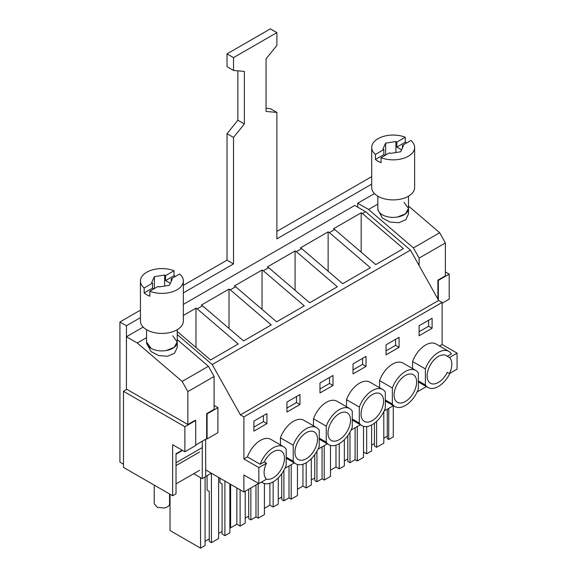 <?xml version="1.0" encoding="UTF-8"?>
<svg xmlns="http://www.w3.org/2000/svg" width="577" height="577" viewBox="0 0 577 577"><rect width="100%" height="100%" fill="white"/><g stroke="black" fill="none" stroke-linecap="round" stroke-linejoin="round"><path stroke-width="0.87" d="M457.078 353.131L449.447 357.538A15.94 9.203 120 0 1 449.447 373.557L457.078 369.15L457.078 353.131L442.119 344.498L442.119 302.442L438.65 300.437L410.463 250.115L365.594 211.694L354.754 205.434L183.356 304.389M123.478 467.377L123.478 391.278L184.878 426.728L184.878 451.762L172.638 444.694L172.638 495.766L123.478 467.377M183.94 422.256L126.861 389.324L123.478 391.278M365.594 211.694L362.421 213.526L361.166 212.798L333.463 228.795L334.718 229.516L329.38 232.603L328.125 231.875L300.422 247.872L301.677 248.593L296.34 251.673L295.085 250.952L267.382 266.942L268.644 267.67L263.3 270.75L262.045 270.029L234.349 286.019L235.604 286.74L233.44 287.995L230.266 289.827L229.011 289.099L201.308 305.096L202.563 305.817L197.226 308.897L238.222 344L210.54 359.976L177.226 331.479M183.356 315.46L195.971 308.176L197.226 308.897M362.421 213.526L403.41 248.622L375.735 264.605L334.718 229.516M329.38 232.603L370.376 267.699L342.695 283.682L301.677 248.593M296.34 251.673L337.336 286.776L309.661 302.752L268.644 267.67M263.3 270.75L304.295 305.853L276.621 321.829L235.604 286.74M230.266 289.827L271.255 324.923L243.581 340.906L202.563 305.817M410.463 250.115L212.228 364.563L177.226 334.588M438.65 300.437L240.414 414.885L212.228 364.563M442.119 302.442L243.883 416.89L240.414 414.885M412.591 368.609L412.591 361.541L425.386 368.927L425.386 384.946A20.851 12.038 120 0 0 427.968 387.484A20.851 12.038 120 0 0 449.988 373.247M449.447 357.538L447.276 356.283L451.402 353.91A20.851 12.038 120 0 0 448.812 351.371L436.024 343.986A20.851 12.038 120 0 0 412.591 361.541M442.119 344.498L439.508 345.998M261.605 482.011A20.851 12.038 120 0 0 262.773 482.855A20.851 12.038 120 0 0 286.206 465.3L286.206 449.281A20.851 12.038 120 0 0 283.617 446.749L270.829 439.364A20.851 12.038 120 0 0 247.396 456.919L243.883 458.946L243.883 416.89M258.626 483.476L243.883 491.986L243.883 474.965L258.842 483.598L266.48 479.191A15.94 9.203 120 0 1 266.48 463.172L264.309 461.917L260.191 464.297L247.396 456.919M426.432 386.597L417.113 391.978M393.391 405.674L384.073 411.055M360.351 424.744L351.032 430.125M327.31 443.821L317.992 449.202M294.277 462.898L284.959 468.279M419.097 325.745L432.101 318.237L432.101 328.248L419.097 335.756L419.097 325.745M346.517 406.756L346.517 399.695L359.305 407.073L359.305 423.1A20.851 12.038 120 0 0 361.887 425.631A20.851 12.038 120 0 0 385.321 408.076L385.321 392.057A20.851 12.038 120 0 0 382.739 389.525A20.851 12.038 120 0 0 359.305 407.073M382.739 389.525L369.944 382.14A20.851 12.038 120 0 0 346.517 399.695M399.068 347.325L386.056 354.833L386.056 344.822L399.068 337.307L399.068 347.325L395.598 345.32L386.056 350.83M379.551 387.686L379.551 380.618L392.346 388.004L392.346 404.023A20.851 12.038 120 0 0 394.928 406.554A20.851 12.038 120 0 0 418.361 389.006L418.361 372.98A20.851 12.038 120 0 0 415.779 370.448A20.851 12.038 120 0 0 392.346 388.004M415.779 370.448L402.984 363.063A20.851 12.038 120 0 0 379.551 380.618M286.942 402.046L286.942 412.057L299.946 404.549L299.946 394.538L286.942 402.046M280.436 444.91L280.436 437.842L293.224 445.228L293.224 461.247A20.851 12.038 120 0 0 295.806 463.785A20.851 12.038 120 0 0 319.24 446.23L319.24 430.204A20.851 12.038 120 0 0 316.658 427.672A20.851 12.038 120 0 0 293.224 445.228M316.658 427.672L303.87 420.287A20.851 12.038 120 0 0 280.436 437.842M319.975 382.969L332.987 375.461L332.987 385.472L319.975 392.98L319.975 382.969M313.477 425.833L313.477 418.765L326.265 426.151L326.265 442.17A20.851 12.038 120 0 0 328.847 444.708A20.851 12.038 120 0 0 352.28 427.153L352.28 411.134A20.851 12.038 120 0 0 349.698 408.595A20.851 12.038 120 0 0 326.265 426.151M349.698 408.595L336.903 401.21A20.851 12.038 120 0 0 313.477 418.765M266.913 423.619L266.913 413.608L253.902 421.116L253.902 431.134L266.913 423.619L263.444 421.621L263.444 415.613M353.016 363.892L366.027 356.384L366.027 366.395L353.016 373.91L353.016 363.892M449.447 373.557L447.276 372.309A15.94 9.203 120 0 1 443.792 377.733A15.94 9.203 120 0 1 430.42 383.236A15.94 9.203 120 0 1 432.988 361.123A15.94 9.203 120 0 1 446.36 355.62A15.94 9.203 120 0 1 447.276 356.283M205.679 439.248L205.679 469.93L243.883 491.986M211.341 473.198L205.679 476.465M205.679 469.93L205.679 476.689L202.275 478.658L193.699 473.703M202.275 441.21L202.275 478.658M172.638 495.766L176.021 493.811L176.021 453.76L182.181 450.204M184.878 451.762L195.711 445.502L195.711 420.467L184.878 426.728M243.883 458.946L258.842 467.579L258.842 483.598M214.096 405.443L217.911 407.651L207.078 413.911L206.638 413.659L214.096 409.353L214.096 376.464L208.42 366.272L177.226 339.565M207.078 413.911L207.078 438.946L217.911 432.685L217.911 407.651M445.372 271.926L449.187 274.125L438.347 280.386L437.914 280.133L445.372 275.828L445.372 242.939L439.696 232.747L408.494 206.039M442.119 303.242L449.187 299.16L449.187 274.125M229.011 289.099L229.011 328.443M262.045 270.029L262.045 309.366M295.085 250.952L295.085 290.289M328.125 231.875L328.125 271.212M361.166 212.798L361.166 252.142M195.971 308.176L195.971 347.513M418.361 380.892L425.386 384.946M448.812 351.371A20.851 12.038 120 0 0 425.386 368.927M258.842 467.579L266.48 463.172M283.617 446.749A20.851 12.038 120 0 0 260.191 464.297M432.101 328.248L428.632 326.243L428.632 320.235M428.632 326.243L419.097 331.753M352.28 419.039L359.305 423.1M395.598 345.32L395.598 339.312M385.321 399.969L392.346 404.023M299.946 404.549L296.477 402.544L296.477 396.536M296.477 402.544L286.942 408.054M286.206 457.193L293.224 461.247M332.987 385.472L329.517 383.467L329.517 377.459M329.517 383.467L319.975 388.977M319.24 438.116L326.265 442.17M263.444 421.621L253.902 427.124M366.027 366.395L362.558 364.397L362.558 358.389M362.558 364.397L353.016 369.9M393.276 405.739L393.276 436.883L388.747 439.494L387.268 438.643L387.268 409.208L387.268 436.14L383.806 438.145M363.532 452L366.655 453.803L371.617 450.933L371.617 424.982M366.655 426.562L366.655 453.803M371.617 445.177L374.437 443.554L374.437 423.193L374.437 446.057L376.608 447.305L383.806 443.15L383.806 411.61M376.608 421.383L376.608 447.305M388.747 408.357L388.747 439.494M283.906 470.32L283.906 500.829L281.735 499.574L281.735 473.746L281.735 497.071L278.265 499.076M283.906 500.829L289.019 497.872L291.19 499.127L297.451 495.506L297.451 464.471M289.019 465.927L289.019 497.872M291.19 464.68L291.19 499.127M264.417 508.323L269.899 505.156L273.152 507.032L278.265 504.082L278.265 477.857M269.899 483.295L269.899 505.156M273.152 481.853L273.152 507.032M363.532 426.324L363.532 457.359L357.264 460.973L355.1 459.725L349.979 462.675L347.816 461.427L347.816 435.592L347.816 458.924L344.346 460.922M330.491 470.176L335.98 467.009L339.233 468.885L344.346 465.927L344.346 439.71M335.98 445.148L335.98 467.009M339.233 443.699L339.233 468.885M349.979 432.166L349.979 462.675M355.1 427.781L355.1 459.725M357.264 426.526L357.264 460.973M316.946 451.243L316.946 481.752L322.06 478.795L324.231 480.05L330.491 476.429L330.491 445.394M322.06 446.858L322.06 478.795M324.231 445.603L324.231 480.05M297.451 489.246L302.939 486.079L306.192 487.962L311.306 485.005L311.306 458.78M302.939 464.225L302.939 486.079M306.192 462.776L306.192 487.962M311.306 479.999L314.775 477.994L314.775 454.669L314.775 480.497L316.946 481.752M236.858 487.933L236.858 524.233L240.111 526.109L245.225 523.159L245.225 491.215M240.111 489.808L240.111 526.109M245.225 518.146L248.694 516.148L248.694 489.209L248.694 518.651L250.865 519.899L255.979 516.949L258.15 518.196L264.417 514.583L264.417 483.54M250.865 487.962L250.865 519.899M255.979 485.005L255.979 516.949M258.15 483.75L258.15 518.196M229.862 527.428L230.598 527.847L236.858 524.233M230.598 484.312L230.598 527.847M207.078 475.664L207.078 490.111L209.242 491.359L209.242 541.428L211.413 542.683L218.611 538.521L218.611 477.395M211.413 473.241L211.413 542.683M219.909 478.145L219.909 482.704L222.08 483.952L222.08 531.518L218.611 533.516M224.893 481.023L224.893 535.644L222.08 534.021L222.08 483.952M224.893 535.644L229.862 532.78L229.862 483.887M170.027 494.251L170.027 530.53L200.551 548.15L205.08 545.532L205.08 477.035M200.551 477.655L200.551 548.15M205.08 541.327L209.242 538.925L209.242 491.359M207.078 438.946L206.638 438.693L206.638 413.659M438.347 299.896L438.347 280.386M266.386 479.105A15.94 9.203 120 0 0 278.604 473.104A15.94 9.203 120 0 0 281.165 450.998A15.94 9.203 120 0 0 267.793 456.501A15.94 9.203 120 0 0 264.309 461.917M366.907 399.277A15.94 9.203 120 0 0 364.339 421.383A15.94 9.203 120 0 0 377.719 415.88A15.94 9.203 120 0 0 380.286 393.774A15.94 9.203 120 0 0 366.907 399.277M399.948 380.2A15.94 9.203 120 0 0 397.38 402.306A15.94 9.203 120 0 0 410.759 396.803A15.94 9.203 120 0 0 413.32 374.697A15.94 9.203 120 0 0 399.948 380.2M300.826 437.424A15.94 9.203 120 0 0 298.266 459.537A15.94 9.203 120 0 0 311.638 454.034A15.94 9.203 120 0 0 314.205 431.921A15.94 9.203 120 0 0 300.826 437.424M333.867 418.347A15.94 9.203 120 0 0 331.299 440.46A15.94 9.203 120 0 0 344.678 434.957A15.94 9.203 120 0 0 347.246 412.843A15.94 9.203 120 0 0 333.867 418.347M397.481 217.031A15.327 8.85 0 0 0 408.494 208.542L408.494 213.879L405.898 219.642L398.938 222.729L390.066 222.073L382.327 218.005L377.841 209.61L377.841 208.542A15.327 8.85 0 0 0 397.481 217.031L405.436 213.843L408.494 208.542L404.008 202.282M377.841 196.18L377.841 208.542A15.327 8.85 0 0 0 382.327 214.795M357.726 207.15L357.726 203.219L374.444 193.569M377.841 204.121L368.559 209.48L357.726 203.219M368.559 209.48L413.442 247.908L439.696 232.747M419.118 265.564L419.118 258.099L413.442 247.908M419.118 258.099L445.372 242.939M437.914 299.117L437.914 280.133M166.212 350.556A15.327 8.85 0 0 0 177.226 342.067L177.226 347.404L174.622 353.167L167.662 356.254L158.79 355.598L151.051 351.53L146.565 343.135L146.565 342.067A15.327 8.85 0 0 0 166.212 350.556L174.16 347.368L177.218 342.067L172.732 335.807M146.565 329.705L146.565 342.067L151.051 348.32M176.021 454.207L182.57 450.428M176.021 462.725L201.698 447.903M176.021 465.589L199.57 451.993M176.021 483.908L199.57 470.313M123.478 464.225L119.922 462.177L119.922 321.988L126.428 325.745L126.428 389.576L126.45 336.744L143.168 327.094M146.565 337.646L137.29 343.005L126.45 336.744M137.29 343.005L182.166 381.433L208.42 366.272M183.219 421.866L187.842 424.513L187.842 391.624L182.166 381.433M187.842 391.624L214.096 376.464M195.711 444.997L206.638 438.693M187.842 424.513L195.278 420.222M406.749 142.872L405.263 142.23L405.263 137.225A21.464 12.391 0 0 0 383.142 136.504A21.464 12.391 0 0 0 371.703 147.46L371.703 187.511A21.464 12.391 -0 0 0 377.993 196.274A21.464 12.391 -0 0 0 401.383 198.957A21.464 12.391 -0 0 0 414.632 187.511L414.632 147.46A21.464 12.391 0 0 0 410.896 140.478L402.494 145.332L402.494 147.892M371.703 147.46A21.464 12.391 0 0 0 375.439 154.441L375.439 159.447A21.464 12.391 0 0 0 377.993 161.228A21.464 12.391 0 0 0 381.072 162.7L381.072 157.694A21.464 12.391 0 0 0 403.193 158.415A21.464 12.391 0 0 0 414.632 147.46M381.072 157.694L389.482 152.84L390.42 153.381L400.676 151.794L403.424 145.873L402.494 145.332M385.147 155.343L383.849 154.593L375.439 159.447M401.592 149.818L396.853 147.085L405.263 142.23M375.439 154.441L383.849 149.587L382.912 149.046L385.66 143.125L395.916 141.538L396.853 142.079L405.263 137.225M396.853 142.079L396.853 147.085M383.849 149.587L383.849 154.593M385.66 143.125L385.66 155.047M395.916 141.538L395.916 152.53M154.225 485.134L154.225 503.779L157.297 507.32L164.048 508.027A7.667 4.428 0 0 0 169.559 503.779L169.559 493.984M175.473 276.397L173.987 275.756L173.987 270.75A21.464 12.391 0 0 0 151.866 270.029A21.464 12.391 0 0 0 140.435 280.985L140.435 321.036A21.464 12.391 -0 0 0 146.717 329.799A21.464 12.391 -0 0 0 170.107 332.482A21.464 12.391 -0 0 0 183.356 321.036L183.356 280.985A21.464 12.391 0 0 0 179.62 274.003L171.218 278.857L171.218 281.417M140.435 280.985A21.464 12.391 0 0 0 144.163 287.966L144.163 292.972A21.464 12.391 0 0 0 146.717 294.753A21.464 12.391 0 0 0 149.796 296.225L149.796 291.219A21.464 12.391 0 0 0 171.917 291.94A21.464 12.391 0 0 0 183.356 280.985M149.796 291.219L158.206 286.365L159.144 286.906L169.4 285.319L172.148 279.398L171.218 278.857M153.871 288.868L152.573 288.118L144.163 292.972M170.316 283.343L165.577 280.61L173.987 275.756M144.163 287.966L152.573 283.112L151.636 282.571L154.384 276.65L164.64 275.063L165.577 275.604L173.987 270.75M165.577 275.604L165.577 280.61M152.573 283.112L152.573 288.118M154.384 276.65L154.384 288.572M164.64 275.063L164.64 286.055M119.922 321.988L140.435 310.145M183.356 285.363L227.021 260.155L227.021 133.705L237.854 120.218L237.854 70.827M183.356 292.878L233.519 263.913L233.519 137.456L244.359 123.976L244.359 71.411L233.519 70.437L227.021 66.687L227.021 53.885L270.375 28.85L276.881 32.608L276.881 45.41L266.04 58.89L266.04 111.455L276.881 112.428L276.881 238.878L371.703 184.128M266.04 108.281L270.375 108.671L276.881 112.428M276.881 231.37L371.703 176.62M233.519 70.437L233.519 57.635L276.881 32.608M126.428 325.745L140.435 317.66M227.021 260.155L233.519 263.913M227.021 133.705L233.519 137.456M237.854 120.218L244.359 123.976M227.021 53.885L233.519 57.635M418.361 381.938L427.968 387.484M261.453 482.098L262.773 482.855M352.28 420.085L361.887 425.631M385.321 401.008L394.928 406.554M286.206 458.239L295.806 463.785M319.24 439.162L328.847 444.708M408.494 208.542L408.494 196.18M177.226 342.067L177.226 329.705"/></g></svg>
